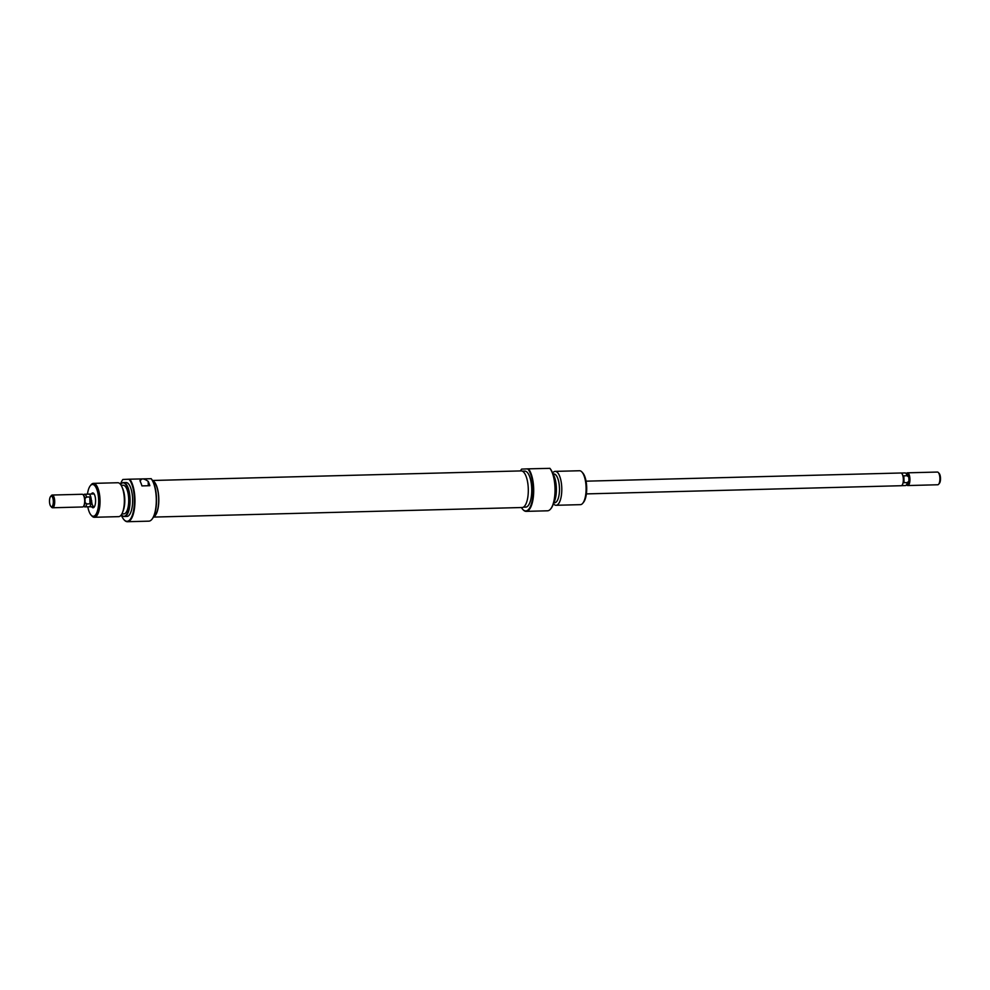 <?xml version="1.0" encoding="UTF-8"?>
<svg xmlns="http://www.w3.org/2000/svg" width="990" height="990" viewBox="0 0 990 990"><rect width="100%" height="100%" fill="white"/><g stroke="black" fill="none" stroke-linecap="round" stroke-linejoin="round"><path stroke-width="1.49" d="M152.46 480.484L521.198 470.906A18.303 6.621 88.5 0 1 523.227 471.723A18.303 6.621 88.5 0 1 528.289 491.857A18.303 6.621 88.5 0 1 522.151 507.511L153.4 517.089M152.534 480.633A18.303 6.621 88.5 0 1 153.747 481.326A18.303 6.621 88.5 0 1 158.821 500.321A18.303 6.621 88.5 0 1 153.475 516.941M521.408 507.536A21.842 7.895 -91.5 0 0 522.695 509.318A21.842 7.895 -91.5 0 0 533.115 488.8A21.842 7.895 -91.5 0 0 527.72 468.864L528.487 468.839A22.263 8.044 88.5 0 1 533.672 488.775A22.263 8.044 88.5 0 1 526.21 511.36A22.263 8.044 88.5 0 1 523.042 509.702A22.263 8.044 88.5 0 1 522.869 509.504M526.21 511.36L547.544 510.803A22.263 8.044 -91.5 0 0 550.613 508.984A22.263 8.044 -91.5 0 0 555.006 488.231A22.263 8.044 -91.5 0 0 549.834 468.282A21.842 7.895 88.5 0 1 549.896 468.344A21.842 7.895 88.5 0 1 555.254 488.219A21.842 7.895 88.5 0 1 550.947 508.588A21.842 7.895 88.5 0 1 550.787 508.773M552.816 473.69A16.719 6.039 88.5 0 1 556.368 488.219A16.719 6.039 88.5 0 1 553.571 503.093M553.818 502.252A16.954 6.138 -91.5 0 0 556.058 488.231A16.954 6.138 -91.5 0 0 553.101 474.519M581.934 472.007L582.801 472.96A15.902 5.754 88.5 0 1 586.699 487.439A15.902 5.754 88.5 0 1 583.556 502.264L582.751 503.267A16.954 6.138 -91.5 0 0 586.092 487.451A16.954 6.138 -91.5 0 0 581.934 472.007A16.954 6.138 -91.5 0 0 579.521 470.745L555.204 471.376A16.954 6.138 88.5 0 1 561.775 488.082A16.954 6.138 88.5 0 1 556.083 505.284A16.954 6.138 88.5 0 1 553.398 503.687M553.076 474.086L553.905 474.062A14.306 5.173 88.5 0 1 559.449 488.157A14.417 5.21 -91.5 0 0 553.274 474.074M552.593 473.109A16.954 6.138 88.5 0 1 555.204 471.376M522.374 471.166L524.762 471.104A18.018 6.522 88.5 0 1 531.741 488.85A18.018 6.522 88.5 0 1 525.702 507.128L523.302 507.189M549.896 468.344L528.487 468.839M520.455 470.931A21.842 7.895 -91.5 0 1 521.619 469.111L527.72 468.864M554.016 502.685A14.417 5.21 -91.5 0 0 559.486 488.157A14.306 5.173 88.5 0 1 554.648 502.673L553.818 502.697M556.083 505.284L580.4 504.653A16.954 6.138 -91.5 0 0 582.751 503.267M91.365 494.022A7.425 2.685 88.5 0 1 93.765 493.478A7.425 2.685 88.5 0 1 95.584 500.235A7.425 2.685 88.5 0 1 94.124 507.152A7.425 2.685 88.5 0 1 91.686 506.744M91.6 500.42A6.361 2.302 -91.5 0 0 94.062 506.682A6.361 2.302 -91.5 0 0 94.533 506.534M121.263 514.911A21.842 7.895 -91.5 0 0 123.96 519.676A21.842 7.895 -91.5 0 0 134.392 499.158A21.842 7.895 -91.5 0 0 128.985 479.222L129.752 479.197A22.263 8.044 88.5 0 1 134.937 499.133A22.263 8.044 88.5 0 1 127.475 521.718L148.809 521.161A22.263 8.044 -91.5 0 0 151.891 519.342A22.263 8.044 -91.5 0 0 156.272 498.576A22.263 8.044 -91.5 0 0 151.099 478.64A21.842 7.895 88.5 0 1 151.173 478.702A21.842 7.895 88.5 0 1 156.519 498.576A21.842 7.895 88.5 0 1 152.213 518.946A21.842 7.895 88.5 0 1 152.052 519.131M127.475 521.718A22.263 8.044 88.5 0 1 124.307 520.059A22.263 8.044 88.5 0 1 124.134 519.861M121.374 514.75A16.719 6.039 -91.5 0 0 122.599 515.877A16.719 6.039 -91.5 0 0 129.579 499.307A16.719 6.039 -91.5 0 0 121.758 483.306A16.719 6.039 -91.5 0 0 120.582 484.481M121.943 483.182A16.954 6.138 88.5 0 1 122.129 483.058A16.954 6.138 88.5 0 1 123.49 482.588A16.954 6.138 88.5 0 1 130.061 499.294A16.954 6.138 88.5 0 1 124.369 516.495A16.954 6.138 88.5 0 1 122.983 516.099A16.954 6.138 88.5 0 1 122.797 515.976M87.801 506.806A15.902 5.754 -91.5 0 0 91.055 515.06A15.902 5.754 -91.5 0 0 98.654 500.111A15.902 5.754 -91.5 0 0 90.3 485.756A15.902 5.754 -91.5 0 0 87.467 494.171M90.3 485.756L91.117 484.754A16.954 6.138 88.5 0 1 93.456 483.368A16.954 6.138 88.5 0 1 100.027 500.074A16.954 6.138 88.5 0 1 94.335 517.275A16.954 6.138 88.5 0 1 91.922 516.013L91.055 515.06M122.005 487.018L122.809 488.887A14.417 5.21 88.5 0 1 124.79 499.443A14.417 5.21 88.5 0 1 123.366 510.234L122.661 512.139A16.954 6.138 -91.5 0 0 124.344 499.443A16.954 6.138 -91.5 0 0 122.005 487.018A16.954 6.138 -91.5 0 0 117.773 482.736L93.456 483.368M121.881 513.909L123.911 513.86A14.306 5.173 -91.5 0 0 128.7 499.344A14.306 5.173 -91.5 0 0 123.168 485.249L121.139 485.298M124.369 516.495L126.943 516.433A16.954 6.138 -91.5 0 0 132.623 499.22A16.954 6.138 -91.5 0 0 126.064 482.526L123.49 482.588M153.66 516.57A18.018 6.522 -91.5 0 0 158.697 498.539A18.018 6.522 -91.5 0 0 152.732 480.992M129.752 479.197L151.173 478.702M149.837 485.694A22.263 8.044 -91.5 0 0 148.178 481.35C143.513 478.059 140.877 478.133 140.271 481.561A22.263 8.044 88.5 0 1 141.929 485.904L149.837 485.694M140.271 481.561L139.961 480.459M128.985 479.222L122.884 479.469A21.842 7.895 -91.5 0 0 120.471 484.333M94.335 517.275L118.651 516.644A16.954 6.138 -91.5 0 0 122.661 512.139M94.211 494.084A6.361 2.302 -91.5 0 0 93.728 493.961L88.791 494.097A6.361 2.302 88.5 0 1 91.253 500.358L89.979 503.836L86.749 503.922L85.004 502.487A5.655 2.042 -91.5 0 0 84.892 498.564L86.563 497.042A6.324 2.289 -91.5 0 0 84.571 494.245A6.324 2.289 -91.5 0 0 84.249 494.319L83.148 494.79M586.055 481.177L900.875 472.997A6.361 2.302 88.5 0 1 903.338 479.259A6.361 2.302 88.5 0 1 901.209 485.719L586.389 493.899M907.125 484.853A5.655 2.042 -91.5 0 0 907.409 484.791A5.655 2.042 -91.5 0 0 908.944 481.078A5.655 2.042 -91.5 0 0 908.832 477.168A5.655 2.042 -91.5 0 0 907.112 473.604L905.417 472.985A6.324 2.289 -91.5 0 0 905.095 472.935L901.148 473.034M906.852 485.026L906.89 485.075A6.361 2.302 -91.5 0 0 907.793 485.546A6.361 2.302 -91.5 0 0 907.805 485.546A6.361 2.302 -91.5 0 0 909.934 479.098A6.361 2.302 -91.5 0 0 907.471 472.824A6.361 2.302 -91.5 0 0 907.459 472.824A6.361 2.302 -91.5 0 0 906.593 473.356L906.543 473.393M901.469 485.669L905.429 485.57A6.324 2.289 -91.5 0 0 905.442 485.558A6.324 2.289 -91.5 0 0 905.751 485.496A6.324 2.289 -91.5 0 0 907.273 482.613L904.043 482.687L903.326 479.259L903.845 475.819L907.075 475.732A6.324 2.289 -91.5 0 0 905.417 472.985M938.644 484.246L939.461 483.244A5.297 1.918 -91.5 0 0 940.5 478.306A5.297 1.918 -91.5 0 0 939.201 473.48L938.334 472.527A6.361 2.302 88.5 0 1 939.894 478.318A6.361 2.302 88.5 0 1 938.644 484.246A6.361 2.302 88.5 0 1 937.765 484.766L907.793 485.546M50.54 496.559A5.297 1.918 -91.5 0 0 49.5 501.509A5.297 1.918 -91.5 0 0 50.799 506.323A5.297 1.918 -91.5 0 0 53.324 501.348A5.297 1.918 -91.5 0 0 50.54 496.559L51.356 495.557A6.361 2.302 88.5 0 1 52.235 495.037A6.361 2.302 88.5 0 1 54.698 501.311A6.361 2.302 88.5 0 1 52.569 507.759L82.529 506.979A6.361 2.302 -91.5 0 0 82.541 506.979A6.361 2.302 -91.5 0 0 83.408 506.459A6.361 2.302 -91.5 0 0 84.67 500.532A6.361 2.302 -91.5 0 0 83.111 494.74A6.361 2.302 -91.5 0 0 82.207 494.27A6.361 2.302 -91.5 0 0 82.195 494.27M83.408 506.459L83.952 505.791A5.655 2.042 -91.5 0 0 85.004 502.487M83.457 506.41L84.583 506.818A6.324 2.289 -91.5 0 0 84.905 506.88A6.324 2.289 -91.5 0 0 86.749 503.922M84.905 506.88A6.324 2.289 -91.5 0 0 84.917 506.88L89.125 506.769A6.324 2.289 -91.5 0 0 91.241 500.358A6.324 2.289 -91.5 0 0 88.791 494.134L84.571 494.245M84.892 498.564A5.655 2.042 -91.5 0 0 83.68 495.384L83.111 494.74M52.569 507.759A6.361 2.302 88.5 0 1 51.666 507.288L50.799 506.323M86.563 497.042L89.793 496.955L89.979 503.836M89.793 496.955L91.241 500.358A6.361 2.302 88.5 0 1 89.125 506.806A6.361 2.302 88.5 0 1 88.853 506.769M907.273 482.613L908.944 481.078L908.832 477.168L907.075 475.732M907.471 472.824L937.431 472.057A6.361 2.302 88.5 0 1 938.334 472.527M903.845 475.819L904.043 482.687M148.302 485.743L148.178 481.35M82.207 494.27L52.235 495.037M94.062 506.682L89.125 506.806M907.409 484.791L905.751 485.496"/></g></svg>
